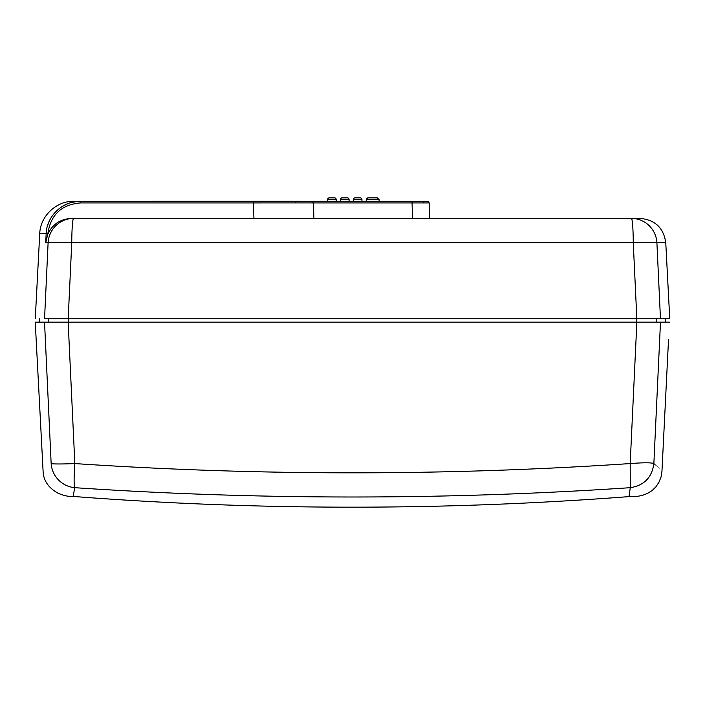 <?xml version="1.0" encoding="UTF-8"?>
<svg xmlns="http://www.w3.org/2000/svg" width="705" height="705" viewBox="0 0 705 705"><rect width="100%" height="100%" fill="white"/><g stroke="black" fill="none" stroke-linecap="round" stroke-linejoin="round"><path stroke-width="1.06" d="M660.841 322.167L662.083 322.167M668.525 339.572L661.942 471.548M53.069 322.167L669.442 322.167M73.179 496.435L72.06 496.461C67.477 496.496 62.763 495.377 57.916 493.121C48.478 487.825 43.543 480.634 43.111 471.548L35.25 322.167L68.156 322.167L74.836 463.564C73.91 476.968 73.884 485.005 74.748 487.684L73.135 496.435M44.538 322.167L51.157 463.573C40.432 474.209 40.432 474.209 51.157 463.573C40.432 474.209 40.432 474.209 51.157 463.573C51.659 469.9 54.109 475.364 58.497 479.982C63.018 484.467 68.429 487.04 74.748 487.684C259.925 500.101 445.102 500.101 630.279 487.684C644.132 485.507 651.993 477.47 653.861 463.564C651.42 462.55 643.524 462.55 630.182 463.564L630.279 487.684L629.01 496.611L635.408 496.69L642.07 495.5L647.507 493.421L652.072 490.557L655.835 486.917L658.946 482.238L661.078 476.924L661.907 471.548M51.157 463.564A25.724 1.26 -2.7 0 0 74.836 463.573C167.2 469.741 259.757 472.826 352.509 472.826C445.269 472.826 537.827 469.741 630.182 463.564L636.862 322.167M656.205 318.731L656.205 322.167L660.488 322.167L653.861 463.564C664.595 474.209 664.595 474.209 653.861 463.573M336.223 201.269L336.223 199.559A1.718 1.718 0 0 0 334.505 197.841L329.358 197.841A1.718 1.718 90 0 0 327.649 199.559L327.649 201.269L327.649 199.559A1.718 1.718 0 0 1 329.358 197.841L334.505 197.841A1.718 1.718 -90 0 1 336.223 199.559A1.718 1.718 0 0 0 334.505 197.841A1.718 1.718 -90 0 1 336.223 199.559L327.649 199.559A1.718 1.718 0 0 1 329.358 197.841L329.358 197.841M349.081 201.269L349.081 199.559A1.718 1.718 0 0 0 347.371 197.841L342.225 197.841A1.718 1.718 90 0 0 340.506 199.559L340.506 201.269L340.506 199.559L349.081 199.559A1.718 1.718 0 0 0 347.371 197.841L342.225 197.841M361.947 201.269L361.947 199.559A1.718 1.718 0 0 0 360.229 197.841L355.082 197.841A1.718 1.718 90 0 0 353.372 199.559L353.372 201.269L353.372 199.559A1.718 1.718 0 0 1 355.082 197.841L360.229 197.841A1.718 1.718 -90 0 1 361.947 199.559L361.947 199.559A1.718 1.718 0 0 0 360.229 197.841A1.718 1.718 -90 0 1 361.947 199.559L353.372 199.559A1.718 1.718 0 0 1 355.082 197.841L360.229 197.841M366.23 201.269L366.23 199.559L379.087 199.559L379.087 201.269M366.512 198.616L366.23 199.559L367.948 197.841L366.723 198.343M367.948 197.841L377.263 197.841L379.087 199.559M429.68 218.418L429.133 202.925A1.718 1.718 0 0 0 427.424 201.269A1.718 1.718 0 0 1 429.133 202.925A1.718 1.718 0 0 0 427.424 201.269L311.672 201.269L313.39 202.925L313.928 218.418L313.39 202.925L308.825 202.908L253.403 202.917L253.95 218.418L71.602 218.418L640.087 218.418C655.086 219.757 663.643 227.882 665.767 242.793L669.75 318.731L45.076 318.731M52.311 322.167L39.559 322.167L39.559 318.731M659.951 318.731L669.75 318.731M636.527 322.167L636.527 318.731L640.202 318.731M64.825 318.731L352.509 318.731M35.276 318.731L39.727 233.769L46.151 233.769L45.71 242.793L46.151 233.769C46.627 216.065 62.692 200.854 80.449 201.269L77.242 201.322M44.556 318.731L48.107 242.793A25.724 1.26 2.7 0 1 71.76 242.793L68.182 318.731M77.25 201.418L70.747 202.661M67.724 203.701L61.925 206.662M56.797 210.663L52.514 215.554M49.244 221.176L47.649 225.336M77.242 201.269C72.906 201.269 72.906 201.269 77.242 201.269M265.098 201.269L253.906 201.269L265.098 201.269M429.133 202.925L313.39 202.925L311.654 201.278L294.611 201.26L80.449 201.269L80.449 202.925C61.37 204.6 50.504 214.902 47.852 233.813L46.151 233.769M310.491 201.269L311.68 201.278M79.092 201.269L253.906 201.269M46.512 238.017L45.825 241.648M71.602 218.418C60.454 218.955 52.531 224.19 47.843 234.122L50.672 229.09M636.844 318.731L633.257 242.793L71.76 242.793A25.724 1.859 -90 0 1 73.62 218.418A25.724 25.539 90 0 0 48.107 242.793L45.71 242.793L47.852 233.813M665.767 242.793L656.91 242.793A25.724 25.539 -90 0 0 631.407 218.418A25.724 1.859 -90 0 1 633.257 242.793A25.724 1.26 -2.7 0 1 656.91 242.793L660.462 318.731M412.54 218.418L412.002 201.269M80.449 202.925L253.403 202.925L253.403 201.269M294.611 201.269L295.818 202.899M313.39 202.925L311.672 201.269M422.903 201.269L424.119 202.899M48.812 318.731L48.812 322.167M68.491 322.167L68.491 318.731M73.038 496.435C258.356 510.693 443.683 510.755 629.01 496.611M665.467 322.167L665.467 318.731M39.727 233.769C40.229 216.1 56.303 200.846 73.972 201.269"/></g></svg>
